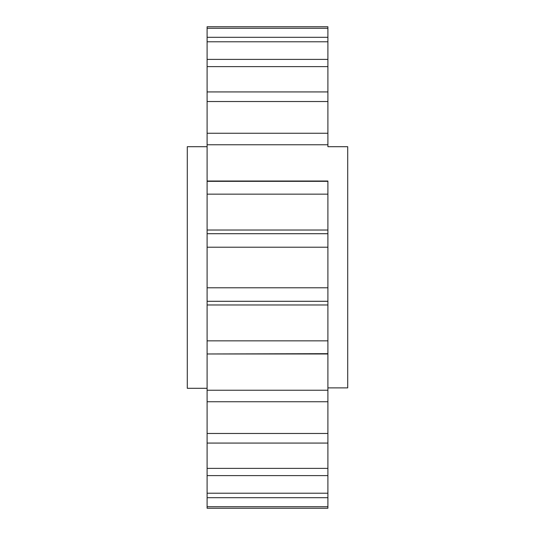 <?xml version="1.0" encoding="UTF-8"?>
<svg xmlns="http://www.w3.org/2000/svg" width="535" height="535" viewBox="0 0 535 535"><rect width="100%" height="100%" fill="white"/><g stroke="black" fill="none" stroke-linecap="round" stroke-linejoin="round"><path stroke-width="0.8" d="M207.099 28.275L327.901 28.275L327.901 26.75L207.099 26.75L207.099 144.764L327.901 144.764L327.901 146.697L347.71 146.697L347.71 387.882L327.901 387.882M207.099 144.764L207.099 301.292L327.901 301.292L327.901 304.188M327.901 146.697L327.901 101.53L207.099 101.53M207.099 194.151L327.901 194.151L327.901 181.325L207.099 181.325L207.099 146.697L187.29 146.697L187.29 388.303L207.099 388.303M207.099 301.292L207.099 353.976L327.901 353.675L327.901 390.236L207.099 390.236L207.099 442.813M207.099 340.849L327.901 340.849L327.901 247.21L207.099 247.21M327.901 340.849L327.901 353.976L207.099 353.976L207.099 390.236M207.099 401.745L327.901 401.745L327.901 433.47L207.099 433.47M207.099 468.372L327.901 468.372L327.901 443.074L207.099 443.074L207.099 493.21L207.099 475.608L327.901 475.608L327.901 493.21L207.099 493.21L207.099 497.175M327.901 475.08L327.901 468.372M207.099 497.697L207.099 508.25L327.901 508.25L327.901 497.697L207.099 497.697M327.901 508.25L327.901 506.725L207.099 506.725M327.901 110.598L327.901 133.255L207.099 133.255M207.099 37.303L327.901 37.303L327.901 28.275M207.099 59.92L207.099 59.392L327.901 59.392L327.901 59.92M207.099 41.79L327.901 41.79L327.901 66.628L207.099 66.628M327.901 66.628L327.901 92.187M327.901 101.53L327.901 91.926L207.099 91.926M207.099 233.708L327.901 233.708L327.901 194.151M327.901 287.79L207.099 287.79M327.901 390.236L327.901 401.745M327.901 433.47L327.901 443.074M327.901 493.21L327.901 497.697M327.901 37.303L327.901 41.79M327.901 233.708L327.901 247.21M207.099 304.983L327.901 304.983M207.099 181.024L327.901 181.024M207.099 230.017L327.901 230.017"/></g></svg>
